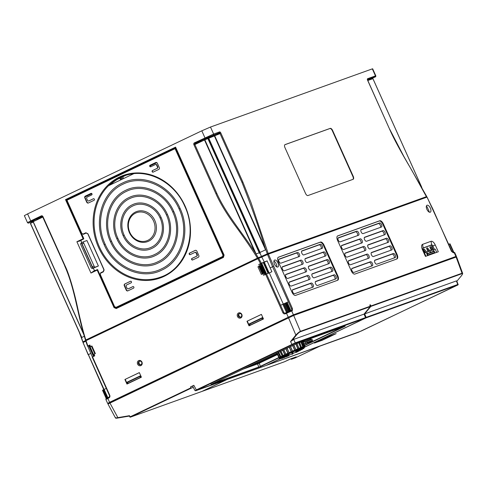 <?xml version="1.0" encoding="UTF-8"?>
<svg xmlns="http://www.w3.org/2000/svg" width="487" height="487" viewBox="0 0 487 487"><rect width="100%" height="100%" fill="white"/><g stroke="black" fill="none" stroke-linecap="round" stroke-linejoin="round"><path stroke-width="0.73" d="M93.34 268.13A1.4 1.23 70.2 0 0 93.547 268.063L98.386 265.993L86.942 240.523L83.807 241.655A1.4 0.664 64.5 0 0 83.776 241.668A1.4 0.664 64.5 0 0 83.752 243.153L94.052 266.072A1.4 0.664 64.5 0 0 95.251 267.12L98.386 265.993M302.208 348.753L301.155 349.331A0.615 0.615 0 0 0 302.232 348.942M302.847 348.394L302.847 348.4A0.627 0.627 0 0 0 303.931 347.779L302.847 348.394M298.47 350.853L299.328 350.415M302.433 348.211L301.398 348.759A0.627 0.627 0 0 0 302.494 348.15M300.936 349.124L299.937 349.636A0.615 0.615 0 0 0 300.996 349.063M299.414 350.013L298.464 350.482A0.597 0.597 0 0 0 299.475 349.958M284.329 357.099A0.597 0.597 0 0 0 285.272 356.721L286.179 356.356M284.615 356.965L283.556 357.355A0.615 0.615 0 0 0 284.658 357.214M282.417 357.756L282.089 357.872A128.793 128.793 0 0 1 281.663 358.024L281.809 357.969M285.272 356.721A0.597 0.597 0 0 0 285.279 356.581L284.213 356.983M282.338 357.653L282.338 357.653A0.615 0.615 0 0 0 283.471 357.251L283.142 357.342M281.644 357.896L280.463 358.298A0.627 0.627 0 0 0 281.644 357.896M285.266 356.326L286.332 355.918A0.597 0.597 0 0 1 285.266 356.326L285.37 356.314M283.641 356.843L284.767 356.429A0.615 0.615 0 0 1 283.641 356.843L283.744 356.831M282.01 357.33L283.19 356.91A0.627 0.627 0 0 1 282.01 357.33L282.113 357.324M288.876 354.664L288.341 354.779L288.876 354.664M287.957 354.853L287.385 354.962L287.957 354.853M287.032 355.023L286.143 355.297A0.627 0.627 0 0 0 287.306 354.834M292.924 352.491L292.924 352.485A0.615 0.615 0 0 1 291.829 352.984M292.34 352.57C292.973 352.198 292.961 352.144 292.303 352.399C291.634 352.752 291.646 352.813 292.34 352.57M295.962 351.486L296.461 351.139L295.962 351.486M297.435 350.463L296.802 350.896M297.338 350.348A0.627 0.627 0 0 0 298.452 349.782L297.63 350.269M283.818 349.709L286.015 354.384L285.796 354.938L284.749 354.682L282.667 350.256M280.938 351.084L283.209 355.735L282.326 356.174L279.995 351.535M278.643 352.18L280.987 356.861L280.36 357.196L277.961 352.503M287.08 348.156L289.223 352.886L288.036 353.434A14.275 0.597 -24.2 0 0 286.015 354.384L284.944 354.895A14.275 0.597 -24.2 0 0 283.209 355.735L282.326 356.174A14.275 0.597 -24.2 0 0 280.987 356.861L280.141 356.995A14.391 0.603 -24.2 0 0 279.313 357.464L277.079 352.923L279.514 357.677L278.966 357.689L276.713 353.099M279.459 357.604L278.966 357.689A14.391 0.603 -24.2 0 0 278.667 357.927L278.692 357.975M237.492 316.513A2.727 2.392 70.2 0 1 238.539 313.001A2.727 2.392 70.2 0 1 241.82 314.45A2.727 2.392 70.2 0 1 240.773 317.962A2.727 2.392 70.2 0 1 237.492 316.513M238.362 316.136A2.027 1.784 70.2 0 1 241.576 314.602A2.027 1.784 70.2 0 1 238.362 316.136M137.62 364.142A2.727 2.392 70.2 0 1 138.667 360.63A2.727 2.392 70.2 0 1 141.948 362.078A2.727 2.392 70.2 0 1 140.901 365.597A2.727 2.392 70.2 0 1 137.62 364.142M138.491 363.765A2.027 1.784 70.2 0 1 141.705 362.231A2.027 1.784 70.2 0 1 138.491 363.765M150.836 166.718A0.84 0.737 -109.8 0 1 149.959 165.97L156.875 162.67M114.798 306.773L116.058 307.327L222.596 256.521L222.997 255.17L175.064 148.663L66.975 200.218L81.859 233.486L83.119 234.046L85.791 232.774L87.891 233.705L104.023 269.603L103.354 271.856L100.687 273.128L100.285 274.479L114.634 306.859L116.509 307.553L223.064 256.734L223.606 254.932L177.828 152.681M83.587 239.032L81.116 240.194L83.587 239.032L83.752 238.49L68.728 204.71M88.494 202.951A1.4 1.23 -109.8 0 1 87.063 202.117L85.122 197.789A1.4 1.23 -109.8 0 1 84.994 196.955L91.897 193.662M108.449 185.766A53.795 47.282 70.2 0 1 123.923 175.959C145.99 167.37 174.157 181.334 184.762 206.226C197.972 233.717 185.754 269.019 160.32 277.206A53.795 47.282 70.2 0 1 99.403 246.958A53.795 47.282 70.2 0 1 108.449 185.766L133.688 173.731M152.443 170.596L156.991 168.423A1.12 0.98 -109.8 0 0 157.423 166.986L156.619 165.203A1.12 0.98 -109.8 0 0 155.274 164.606L150.726 166.773A0.84 0.737 70.2 0 1 150.039 165.245L155.7 162.548A1.4 1.23 70.2 0 1 157.38 163.291L159.322 167.619A1.4 1.23 70.2 0 1 158.786 169.421L153.131 172.124A0.84 0.737 70.2 0 1 152.443 170.596L157.307 168.313A1.12 0.98 -109.8 0 0 157.733 166.871L156.936 165.087A1.12 0.98 -109.8 0 0 155.59 164.49L155.438 164.545M152.754 170.48A0.84 0.737 -109.8 0 0 153.241 172.069M104.157 244.687C114.098 268.209 141.668 280.415 161.702 270.145C182.272 261.062 191.062 231.483 180.087 208.473C170.146 184.95 142.575 172.745 122.541 183.021C101.972 192.097 93.187 221.676 104.157 244.687L105.155 244.212C94.46 221.762 103.043 193.016 123.059 184.165C142.569 174.163 169.403 186.04 179.088 208.953C189.784 231.398 181.201 260.143 161.185 269.001C141.674 278.996 114.847 267.12 105.155 244.212M89.005 200.863A1.12 0.98 -109.8 0 0 89.17 200.808L93.607 198.69M267.631 254.464L267.667 253.721L425.997 196.809L426.259 197.387M140.956 377.206L140.341 375.836L127.247 382.082L127.862 383.452L140.956 377.206L127.862 383.452M124.909 379.483L126.967 384.066L141.394 377.188L139.337 372.604L124.909 379.483L139.349 372.634M125.22 379.373L127.271 383.926M127.247 382.082L127.722 382.252L139.927 376.433L140.341 375.836M263.023 318.991L262.408 317.621L249.314 323.867L249.928 325.237L263.023 318.991L249.928 325.237M246.976 321.268L249.034 325.852L263.461 318.973L261.397 314.389L246.976 321.268L261.416 314.419M247.286 321.158L249.332 325.712M249.314 323.867L249.782 324.038L261.988 318.218L262.408 317.621M286.49 312.514L285.406 313.025A0.7 0.335 64.5 0 0 285.394 313.031A0.7 0.335 64.5 0 0 285.382 313.78C284.317 314.145 283.477 313.774 282.856 312.66L283.726 312.283L280.579 305.282L287.135 302.336L290.861 310.615A0.7 0.615 70.2 0 1 291.701 310.986L292.328 310.761L292.407 308.508L268.392 254.135L257.842 258.719L86.004 340.669L87.879 345.965L89.876 345.009L90.594 346.604L91.97 346.074M290.958 310.578L291.488 310.389A0.7 0.615 70.2 0 1 291.536 310.365A1.4 0.664 64.5 0 0 291.543 308.886L272.598 266.742L270.163 267.905L271.898 271.716L269.323 272.939L283.276 303.998M287.135 302.336L288.395 301.885M282.801 304.223L286.52 312.496L290.855 310.615M283.726 312.283A1.4 1.23 -109.8 0 0 285.382 313.038M283.55 303.87L287.269 312.143M284.286 303.535L288.006 311.814M285.053 303.194L288.773 311.467M285.595 302.963L289.315 311.236M286.283 302.671L290.002 310.943M286.849 302.445L290.569 310.718M448.691 244.261L449.604 243.938L453.324 252.211A0.7 0.615 70.2 0 1 454.164 252.589L452.788 252.4L453.324 252.211M449.604 243.938L450.012 243.829L453.726 252.077M449.909 243.835L453.628 252.108M106.227 398.549L102.52 390.294L103.159 389.91L104.133 389.43L107.852 397.702A0.7 0.335 64.5 0 1 107.858 397.702L108.942 397.185M104.133 389.43L106.282 388.407M102.593 390.227L106.306 398.494L107.828 397.715M102.763 390.124L106.483 398.396M103.159 389.91L106.878 398.183M103.707 389.637L107.426 397.909M425.918 256.229L424.457 252.972L435.226 249.107L436.687 252.357M434.258 251.14L433.655 251.633L433.065 250.921L433.296 251.426L431.086 252.217M433.065 250.921L433.947 250.604L434.745 252.424L427.397 255.158L434.794 252.497M426.545 253.264L427.385 253.885L428.012 253.66L427.422 252.948L426.545 253.264L427.397 255.158M430.003 252.607L429.771 252.102L430.362 252.814L427.793 253.398M429.771 252.102L430.715 251.767L431.305 252.479L428.012 253.66M433.357 249.807L430.764 246.659L429.82 246.994L431.293 250.275L429.899 250.775M432.407 250.117L429.82 246.994M425.729 252.516L423.233 249.362L424.177 249.027L426.758 252.15M423.233 249.362L424.804 252.85M428.262 251.609L426.606 251.962M428 251.456L426.527 248.181L429.114 251.304M426.527 248.181L427.47 247.84L430.051 250.963M431.305 252.479L433.655 251.633L433.296 251.426M282.856 312.66L265.628 274.333L269.323 272.939M104.066 389.46L88.39 354.591L90.832 353.428L92.396 356.953M433.43 249.752L431.908 246.373A1.4 0.664 64.5 0 0 430.709 245.326L422.99 248.102M424.688 252.893L423.13 249.417A1.4 0.664 -115.5 0 1 423.154 247.932A1.4 0.664 -115.5 0 1 423.185 247.92L431.652 244.876A1.4 0.664 -115.5 0 1 432.852 245.923L434.416 249.399M456.027 257.197L455.741 256.558L455.327 256.667L292.857 315.071L293.125 315.661M455.777 256.649L293.418 314.803L108.278 403.12M108.65 402.919L109.855 402.165L110.129 402.773M292.857 315.071L109.855 402.165M426.028 196.803L426.289 197.381M83.77 342.148L83.478 341.557L86.339 340.194M86.485 340.443L86.26 339.81L257.647 258.073L261.896 256.466L262.164 257.069M267.363 253.855L261.896 256.466M88.153 354.743L83.076 342.513L85.791 341.186M273.469 266.365L272.598 266.742L267.521 254.512M452.794 252.406A0.7 0.615 70.2 0 1 453.537 252.814L451.492 251.389L432.876 209.069L426.996 197.125L268.392 254.135M396.662 259.054A4.194 1.991 64.5 0 0 396.528 254.731L382.794 224.172A4.194 1.991 64.5 0 0 379.196 221.025L337.43 236.043M337.722 235.872A4.194 1.991 -115.5 0 0 337.637 235.909A4.194 1.991 -115.5 0 0 337.558 240.365L351.291 270.924A4.194 1.991 -115.5 0 0 354.889 274.071L396.917 258.962A4.194 1.991 -115.5 0 0 397.008 258.926A4.194 1.991 -115.5 0 0 397.082 254.47L383.348 223.904A4.194 1.991 -115.5 0 0 379.75 220.763L337.552 235.952M387.311 242.666A2.179 1.035 64.5 0 0 387.031 240.225A2.179 1.035 64.5 0 0 385.29 238.855L367.782 245.15M386.489 238.228L368.111 244.833A2.234 1.065 64.5 0 0 368.044 244.864A2.234 1.065 64.5 0 0 368.05 247.299A2.234 1.065 64.5 0 0 369.937 248.906L388.322 242.301A2.234 1.065 64.5 0 0 388.346 242.289A2.234 1.065 64.5 0 0 388.395 239.872A2.234 1.065 64.5 0 0 386.489 238.228L385.29 238.855M364.678 237.193A2.234 1.065 64.5 0 0 364.611 237.218A2.234 1.065 64.5 0 0 364.617 239.659A2.234 1.065 64.5 0 0 366.504 241.266L384.888 234.661A2.234 1.065 64.5 0 0 384.913 234.649A2.234 1.065 64.5 0 0 384.961 232.232A2.234 1.065 64.5 0 0 383.056 230.588L364.55 237.26M383.878 235.026A2.179 1.035 64.5 0 0 383.598 232.585A2.179 1.035 64.5 0 0 381.857 231.215L364.349 237.51M352.083 268.343A2.234 1.065 64.5 0 0 352.016 268.374A2.234 1.065 64.5 0 0 352.022 270.809A2.234 1.065 64.5 0 0 353.909 272.416L372.293 265.811A2.234 1.065 64.5 0 0 372.318 265.799A2.234 1.065 64.5 0 0 372.366 263.382A2.234 1.065 64.5 0 0 370.461 261.738L351.955 268.41M371.283 266.176A2.179 1.035 64.5 0 0 371.003 263.735A2.179 1.035 64.5 0 0 369.262 262.365L351.754 268.66M343.609 249.496L361.987 242.891A2.234 1.065 64.5 0 0 362.018 242.879A2.234 1.065 64.5 0 0 362.066 240.462A2.234 1.065 64.5 0 0 360.161 238.813L341.783 245.424A2.234 1.065 64.5 0 0 341.716 245.448A2.234 1.065 64.5 0 0 341.722 247.889A2.234 1.065 64.5 0 0 343.609 249.496M360.983 243.257A2.179 1.035 64.5 0 0 360.703 240.815A2.179 1.035 64.5 0 0 358.962 239.446L341.454 245.74M340.176 241.856L358.554 235.251A2.234 1.065 64.5 0 0 358.584 235.239A2.234 1.065 64.5 0 0 358.633 232.823A2.234 1.065 64.5 0 0 356.728 231.173L338.343 237.784A2.234 1.065 64.5 0 0 338.282 237.808A2.234 1.065 64.5 0 0 338.288 240.249A2.234 1.065 64.5 0 0 340.176 241.856M357.543 235.611A2.179 1.035 64.5 0 0 357.269 233.176A2.179 1.035 64.5 0 0 355.528 231.806L338.021 238.1M361.244 229.554A2.234 1.065 64.5 0 0 361.177 229.578A2.234 1.065 64.5 0 0 361.184 232.019A2.234 1.065 64.5 0 0 363.071 233.626L381.449 227.021A2.234 1.065 64.5 0 0 381.479 227.009A2.234 1.065 64.5 0 0 381.528 224.592A2.234 1.065 64.5 0 0 379.623 222.943L361.117 229.62M380.438 227.386A2.179 1.035 64.5 0 0 380.164 224.945A2.179 1.035 64.5 0 0 378.423 223.576L360.916 229.87M368.86 258.171A2.234 1.065 64.5 0 0 368.884 258.159A2.234 1.065 64.5 0 0 368.933 255.742A2.234 1.065 64.5 0 0 367.028 254.098L348.649 260.703A2.234 1.065 64.5 0 0 348.582 260.734A2.234 1.065 64.5 0 0 348.589 263.169A2.234 1.065 64.5 0 0 350.476 264.776L368.86 258.171M367.849 258.536A2.179 1.035 64.5 0 0 367.569 256.095A2.179 1.035 64.5 0 0 365.828 254.725L348.321 261.02M345.216 253.063A2.234 1.065 64.5 0 0 345.149 253.088A2.234 1.065 64.5 0 0 345.155 255.529A2.234 1.065 64.5 0 0 347.042 257.136L365.427 250.531A2.234 1.065 64.5 0 0 365.451 250.519A2.234 1.065 64.5 0 0 365.5 248.102A2.234 1.065 64.5 0 0 363.594 246.459L345.088 253.13M364.416 250.896A2.179 1.035 64.5 0 0 364.136 248.455A2.179 1.035 64.5 0 0 362.395 247.086L344.887 253.38M373.371 256.546L391.755 249.941A2.234 1.065 64.5 0 0 391.779 249.928A2.234 1.065 64.5 0 0 391.828 247.512A2.234 1.065 64.5 0 0 389.923 245.868L371.544 252.473A2.234 1.065 64.5 0 0 371.478 252.503A2.234 1.065 64.5 0 0 371.484 254.938A2.234 1.065 64.5 0 0 373.371 256.546M390.744 250.306A2.179 1.035 64.5 0 0 390.464 247.865A2.179 1.035 64.5 0 0 388.723 246.495L371.216 252.79M374.978 260.113A2.234 1.065 64.5 0 0 374.911 260.143A2.234 1.065 64.5 0 0 374.917 262.578A2.234 1.065 64.5 0 0 376.81 264.185L395.188 257.58A2.234 1.065 64.5 0 0 395.213 257.568A2.234 1.065 64.5 0 0 395.261 255.151A2.234 1.065 64.5 0 0 393.356 253.508L374.85 260.18M394.178 257.946A2.179 1.035 64.5 0 0 393.898 255.505A2.179 1.035 64.5 0 0 392.157 254.135L374.649 260.429M337.381 280.366A4.194 1.991 64.5 0 0 337.254 276.038L323.52 245.478A4.194 1.991 64.5 0 0 319.916 242.337L278.15 257.349M278.448 257.179A4.194 1.991 -115.5 0 0 278.357 257.215A4.194 1.991 -115.5 0 0 278.284 261.671L292.017 292.237A4.194 1.991 -115.5 0 0 295.615 295.378L337.643 280.269A4.194 1.991 -115.5 0 0 337.728 280.232A4.194 1.991 -115.5 0 0 337.808 275.776L324.074 245.217A4.194 1.991 -115.5 0 0 320.476 242.069L278.278 257.258M292.803 289.649A2.234 1.065 64.5 0 0 292.742 289.68A2.234 1.065 64.5 0 0 292.748 292.115A2.234 1.065 64.5 0 0 294.635 293.722L313.013 287.117A2.234 1.065 64.5 0 0 313.044 287.105A2.234 1.065 64.5 0 0 313.086 284.688A2.234 1.065 64.5 0 0 311.181 283.044L292.681 289.716M312.003 287.482A2.179 1.035 64.5 0 0 311.729 285.041A2.179 1.035 64.5 0 0 309.982 283.678L292.48 289.966M280.902 263.163L299.28 256.558A2.234 1.065 64.5 0 0 299.31 256.546A2.234 1.065 64.5 0 0 299.353 254.129A2.234 1.065 64.5 0 0 297.447 252.485L279.069 259.09A2.234 1.065 64.5 0 0 279.002 259.121A2.234 1.065 64.5 0 0 279.014 261.556A2.234 1.065 64.5 0 0 280.902 263.163M298.269 256.923A2.179 1.035 64.5 0 0 297.989 254.482A2.179 1.035 64.5 0 0 296.248 253.112L278.741 259.407M301.964 250.86A2.234 1.065 64.5 0 0 301.897 250.89A2.234 1.065 64.5 0 0 301.91 253.325A2.234 1.065 64.5 0 0 303.797 254.932L322.175 248.327A2.234 1.065 64.5 0 0 322.205 248.315A2.234 1.065 64.5 0 0 322.248 245.898A2.234 1.065 64.5 0 0 320.343 244.255L301.843 250.927M321.164 248.693A2.179 1.035 64.5 0 0 320.884 246.252A2.179 1.035 64.5 0 0 319.143 244.882L301.636 251.176M284.335 270.802L302.713 264.197A2.234 1.065 64.5 0 0 302.744 264.185A2.234 1.065 64.5 0 0 302.786 261.769A2.234 1.065 64.5 0 0 300.881 260.125L282.503 266.73A2.234 1.065 64.5 0 0 282.436 266.76A2.234 1.065 64.5 0 0 282.448 269.195A2.234 1.065 64.5 0 0 284.335 270.802M301.703 264.563A2.179 1.035 64.5 0 0 301.423 262.122A2.179 1.035 64.5 0 0 299.682 260.752L282.174 267.046M305.398 258.5A2.234 1.065 64.5 0 0 305.331 258.53A2.234 1.065 64.5 0 0 305.343 260.965A2.234 1.065 64.5 0 0 307.23 262.572L325.608 255.967A2.234 1.065 64.5 0 0 325.639 255.955A2.234 1.065 64.5 0 0 325.681 253.538A2.234 1.065 64.5 0 0 323.776 251.895L305.276 258.567M324.598 256.332A2.179 1.035 64.5 0 0 324.318 253.891A2.179 1.035 64.5 0 0 322.577 252.522L305.069 258.816M328.031 263.972A2.179 1.035 64.5 0 0 327.751 261.531A2.179 1.035 64.5 0 0 326.01 260.161L308.508 266.456M327.209 259.534L308.831 266.139A2.234 1.065 64.5 0 0 308.77 266.17A2.234 1.065 64.5 0 0 308.776 268.605A2.234 1.065 64.5 0 0 310.663 270.212L329.042 263.607A2.234 1.065 64.5 0 0 329.072 263.595A2.234 1.065 64.5 0 0 329.115 261.178A2.234 1.065 64.5 0 0 327.209 259.534L326.01 260.161M309.58 279.477A2.234 1.065 64.5 0 0 309.61 279.465A2.234 1.065 64.5 0 0 309.653 277.048A2.234 1.065 64.5 0 0 307.747 275.405L289.369 282.01A2.234 1.065 64.5 0 0 289.308 282.04A2.234 1.065 64.5 0 0 289.315 284.475A2.234 1.065 64.5 0 0 291.202 286.082L309.58 279.477M308.569 279.842A2.179 1.035 64.5 0 0 308.289 277.401A2.179 1.035 64.5 0 0 306.548 276.032L289.047 282.326M285.936 274.37A2.234 1.065 64.5 0 0 285.875 274.4A2.234 1.065 64.5 0 0 285.881 276.835A2.234 1.065 64.5 0 0 287.768 278.442L306.146 271.837A2.234 1.065 64.5 0 0 306.177 271.825A2.234 1.065 64.5 0 0 306.22 269.408A2.234 1.065 64.5 0 0 304.314 267.765L285.814 274.437M305.136 272.203A2.179 1.035 64.5 0 0 304.856 269.761A2.179 1.035 64.5 0 0 303.115 268.392L285.607 274.686M317.53 285.498L335.908 278.887A2.234 1.065 64.5 0 0 335.939 278.874A2.234 1.065 64.5 0 0 335.981 276.464A2.234 1.065 64.5 0 0 334.076 274.814L315.698 281.419A2.234 1.065 64.5 0 0 315.637 281.449A2.234 1.065 64.5 0 0 315.643 283.884A2.234 1.065 64.5 0 0 317.53 285.498M334.898 279.252A2.179 1.035 64.5 0 0 334.624 276.811A2.179 1.035 64.5 0 0 332.877 275.447L315.375 281.736M312.264 273.779A2.234 1.065 64.5 0 0 312.204 273.81A2.234 1.065 64.5 0 0 312.21 276.245A2.234 1.065 64.5 0 0 314.097 277.852L332.475 271.247A2.234 1.065 64.5 0 0 332.505 271.235A2.234 1.065 64.5 0 0 332.548 268.818A2.234 1.065 64.5 0 0 330.643 267.174L312.143 273.846M331.464 271.612A2.179 1.035 64.5 0 0 331.19 269.171A2.179 1.035 64.5 0 0 329.443 267.807L311.942 274.096M422.588 244.34L431.056 241.296A4.888 2.325 -115.5 0 1 435.25 244.961L438.312 251.773L425.455 256.399L422.393 249.581A4.888 2.325 -115.5 0 1 422.588 244.34L423.13 247.944M257.842 258.719L260.545 263.619L261.416 263.236L258.713 258.341M261.416 263.236L267.107 260.868L270.163 267.905M261.896 257.197L264.362 262.176M90.832 353.428L87.837 346.367L90.016 345.326M89.992 345.271L87.636 346.117M90.594 346.604L91.921 345.965L95.355 353.605L94.028 354.244L94.74 355.833L92.28 357.044M87.837 346.367L90.058 345.411M93.48 356.435L88.835 346.007M265.628 274.333L263.613 275.295L262.907 273.7L264.173 273.244L264.825 274.717M259.504 266.042L260.788 265.585L260.082 263.984L258.798 264.447L259.504 266.042L257.933 266.797L258.932 266.432L262.323 273.98M260.788 265.585L258.932 266.432M257.933 266.797L261.367 274.437L262.907 273.7M260.082 263.984L267.144 260.959M260.545 263.619L258.798 264.447M426.904 209.361A3.841 1.826 64.5 0 0 430.283 212.21A3.841 1.826 64.5 0 0 430.356 208.119A3.841 1.826 64.5 0 0 426.971 205.27A3.841 1.826 64.5 0 0 426.904 209.361M429.132 212.088A3.841 1.826 64.5 0 0 429.187 211.541L427.026 206.732A3.841 1.826 64.5 0 0 426.344 206.238M277.925 262.913A3.841 1.826 -115.5 0 1 277.858 266.998A3.841 1.826 -115.5 0 1 274.479 264.149A3.841 1.826 -115.5 0 1 274.546 260.064A3.841 1.826 -115.5 0 1 277.925 262.913M276.707 266.876A3.841 1.826 64.5 0 0 276.153 263.759A3.841 1.826 64.5 0 0 273.919 261.032M139.775 361.007A2.027 1.784 -109.8 0 0 141.114 364.739M239.647 313.378A2.027 1.784 -109.8 0 0 240.986 317.11M264.849 274.705L260.758 265.598M263.607 273.45L260.192 265.847M265.324 274.479L260.521 263.796M265.756 274.272L260.965 263.613M266.146 274.102L261.355 263.449M266.523 273.95L261.744 263.303M268.094 273.384L263.309 262.737M268.209 273.341L263.424 262.694M268.349 273.292L263.558 262.639M268.562 273.213L263.771 262.548M268.848 273.11L264.051 262.426M269.165 273L264.35 262.286M267.387 261.549L267.126 260.965M262.548 273.871L259.157 266.328M262.943 273.688L259.553 266.139M94.855 353.848L91.459 346.287M94.965 353.793L91.574 346.251M95.257 353.653L91.873 346.123M93.839 356.265L89.151 345.843M94.259 356.064L89.578 345.636M302.664 341.393L304.631 346.482L304.326 346.561L302.348 341.509M302.579 341.424L304.539 346.22L304.296 346.476M302.859 346.762L300.905 342.026L302.865 346.762A14.391 0.603 -24.2 0 0 301.587 347.249L300.759 347.779L298.695 342.818M299.596 342.495L301.471 347.493M301.55 341.795L303.511 346.531L303.091 347.426L302.902 347.042A14.275 0.597 -24.2 0 0 301.593 347.541L300.735 347.882L298.659 342.836M296.942 343.487L299.018 348.589L297.959 349.033L295.816 343.992M293.868 344.918L295.956 349.885L294.769 350.403L292.614 345.514M290.508 346.519L292.614 351.352L291.384 351.906L289.205 347.146M300.771 347.815L300.735 347.882A14.275 0.597 -24.2 0 0 299.018 348.589L297.959 349.033A14.275 0.597 -24.2 0 0 295.956 349.885L294.769 350.403A14.275 0.597 -24.2 0 0 292.614 351.352L291.384 351.906A14.275 0.597 -24.2 0 0 289.223 352.886L287.854 353.215L285.808 348.759M304.886 346.178L302.902 341.308L304.886 346.178A14.391 0.603 -24.2 0 0 304.631 346.19L304.539 346.22M304.886 346.513L304.899 346.476A14.275 0.597 -24.2 0 0 304.631 346.482L304.552 346.415M301.441 341.831L303.395 346.574L303.084 347.328L302.908 346.945L303.091 347.426M304.296 346.902L304.326 346.561A14.275 0.597 -24.2 0 0 303.511 346.823L303.407 346.768M279.282 358.31L278.868 358.128A14.275 0.597 -24.2 0 1 279.185 357.884L279.191 357.775M280.39 357.074L280.36 357.196A14.275 0.597 -24.2 0 0 279.514 357.677L279.465 357.647M285.005 354.761L284.749 354.682A14.391 0.603 -24.2 0 0 283.057 355.504L280.896 351.103L283.117 355.711M282.375 356.052L280.116 351.474M283.744 349.745L285.893 354.341M288.103 353.3L285.936 348.704M286.983 348.199L289.089 352.85M291.451 351.772L289.315 347.091M290.392 346.574L292.474 351.316M294.83 350.275L292.705 345.472M293.74 344.979L295.81 349.849M298.001 348.911L295.883 343.956M296.808 343.542L298.884 348.546M298.866 348.351L299 348.296A14.391 0.603 -24.2 0 1 300.662 347.615L300.759 347.779M292.364 352.661C291.707 353.002 291.713 353.051 292.395 352.807M300.455 349.703L299.45 350.238A0.597 0.597 0 0 0 300.467 349.843M285.254 356.801A0.597 0.597 0 0 0 286.259 356.332A128.793 128.793 0 0 0 298.397 350.896A0.597 0.597 0 0 0 299.408 350.372L299.402 350.372A128.793 128.793 0 0 0 299.535 350.305M309.848 341.99L312.197 340.821L305.532 343.079L304.899 341.929L311.972 339.518L310.475 339.482L310.889 339.719L310.475 339.482L304.107 341.886L303.456 341.107M304.899 341.929L303.87 341.856M307.145 342.635L303.876 344.139L311.826 341.058L312.301 340.462L311.972 339.518L311.418 339.585M249.32 366.163L258.341 362.821L276.719 354.061M249.167 366.236L259.102 362.541L276.75 354.122M277.06 354.749L257.745 363.892L242.873 369.237M278.631 357.951L260.575 366.559L258.658 367.082L257.453 363.259M312.417 337.887L310.341 338.879M260.575 366.559L211.498 384.2L297.734 343.165A0.42 0.371 70.2 0 1 297.673 343.183M336.152 333.638L328.311 336.456L314.438 343.073L322.278 340.255L336.152 333.638M266.529 365.256A0.42 0.371 -109.8 0 0 266.736 365.232L280.707 358.572M304.692 347.134L365.974 317.908A0.42 0.371 -109.8 0 0 366.139 317.378L364.69 313.878L370.826 306.426A0.42 0.371 -109.8 0 0 370.887 305.994L370.412 304.801L369.925 305.386M297.734 343.165L344.486 326.363M304.722 347.042L365.347 318.133L295.079 343.39L196.663 390.203L266.109 365.457L280.646 358.529M322.278 340.255L333.522 334.587M316.958 341.868L322.169 339.999M365.347 318.133A0.42 0.371 70.2 0 0 365.512 317.603L364.063 314.103L370.199 306.652A0.42 0.371 70.2 0 0 370.254 306.22L369.785 305.026L370.412 304.801M370.887 305.994L462.047 273.225L456.124 257.063L293.685 315.448L108.431 403.802M370.199 306.652L300.363 331.75C299.298 332.207 297.947 333.376 296.309 335.263L291.792 340.815L293.71 339.39L364.063 314.103M266.736 365.232L358.335 332.311L456.745 285.498C457.987 285.017 458.425 284.645 458.066 284.378L456.757 280.969L456.374 280.92L364.69 313.878M291.792 340.815L290.538 341.576L295.846 335.062L288.487 317.713M115.912 417.718C114.975 418.096 115.608 418.071 117.811 417.651L129.463 415.685L129.871 416.957L190.953 387.81L190.52 386.909L193.844 385.32L196.31 389.904L195.348 390.513M202.263 391.268A0.42 0.371 -109.8 0 0 202.47 391.244L227.228 379.434M201.782 391.487A0.42 0.371 70.2 0 0 201.843 391.469L226.601 379.659M193.29 387.39L191.306 388.102L190.953 387.81M295.171 357.921A0.42 0.371 -109.8 0 0 295.232 357.902L291.543 359.223L290.94 358.706M202.47 391.244L284.676 361.689M192.882 385.929L193.844 385.32M192.627 386.148L190.52 386.909M458.066 284.378L366.139 317.378M370.826 306.426L461.993 273.657A0.42 0.371 70.2 0 0 462.047 273.225L462.613 273.286L456.617 256.929L456.124 257.063M107.937 403.936L115.474 417.956C115.602 418.278 116.466 418.284 118.061 417.98L129.408 416.062L118.061 417.98L109.873 402.895M370.254 306.22L300.424 331.324C299.237 331.836 297.715 333.078 295.846 335.062L296.309 335.263M365.512 317.603L295.244 342.86L196.31 389.904L196.663 390.203M258.116 362.925L258.798 362.681M258.457 367.478A0.42 0.371 -109.8 0 0 258.658 367.082L212.947 383.512M211.498 384.2L297.703 343.177L345.246 326.089A0.42 0.371 70.2 0 1 345.216 326.095M259.729 362.158L260.082 362.072M352.965 179.362A2.794 1.327 64.5 0 0 352.886 176.477L332.28 130.632A2.794 1.327 64.5 0 0 329.882 128.538L284.865 144.718M73.421 196.772L72.094 197.405M169.634 150.891L168.301 151.524M70.122 198.343L66.195 199.773L65.508 199.615L175.576 147.123L224.099 255.091L223.399 257.434L223.411 256.984L116.229 308.101L114.548 307.358L97.692 269.865L114.676 307.303L116.356 308.052M175.6 147.598L223.941 255.17M42.716 216.776L42.959 216.624A1.4 1.23 -109.8 0 0 41.273 215.881A0.7 0.335 64.5 0 0 41.876 216.405L31.332 221.433A0.7 0.335 -115.5 0 1 30.736 220.909L27.497 222.644L24.35 215.644L27.589 213.903L201.807 130.814L210.487 127.046L372.324 68.868L372.652 68.783L375.8 75.789L367.63 78.693A1.4 0.664 64.5 0 0 367.575 80.191L374.479 77.232A0.7 0.335 64.5 0 0 374.497 77.226A0.7 0.335 64.5 0 0 374.509 77.214C375.568 76.97 376.007 76.489 375.8 75.789M374.497 77.226L370.333 79.211A0.7 0.335 -115.5 0 1 370.333 79.211A0.7 0.335 -115.5 0 1 370.321 79.217M332.615 130.473A2.794 1.327 -115.5 0 0 330.216 128.379L285.053 144.615A2.794 1.327 -115.5 0 0 284.992 144.639A2.794 1.327 -115.5 0 0 284.944 147.61L305.544 193.449A2.794 1.327 -115.5 0 0 307.942 195.549L353.105 179.313A2.794 1.327 -115.5 0 0 353.166 179.289A2.794 1.327 -115.5 0 0 353.215 176.312L332.615 130.473L332.28 130.632M203.791 140.213L219.327 132.805A0.7 0.335 -115.5 0 1 219.929 133.328L220.794 132.951A1.4 0.664 64.5 0 0 219.594 131.904A0.7 0.615 70.2 0 1 219.327 132.805L205.551 138.345L195.013 143.373L203.718 140.329M83.752 238.49L83.1 238.764L83.46 239.08A0.42 0.365 -109.9 0 0 83.618 238.539L66.195 199.773L175.557 147.616M97.351 269.579L97.223 269.628A0.42 0.42 0 0 0 97.187 269.646A0.42 0.365 70.1 0 1 97.692 269.865L97.175 270.09L97.193 269.64L94.539 270.906L94.849 270.76L94.448 270.583L95.854 270.297M74.341 196.334L73.367 196.645M170.547 150.453L169.573 150.763M223.399 257.434L116.216 308.551L114.025 307.583L114.676 307.303M82.114 239.738A13.551 0.566 -24.2 0 1 81.116 240.194L76.885 241.729L81.006 240.718L81.859 242.605M94.448 270.583L90.966 273.055L94.539 270.906M83.496 341.624L86.327 340.163M42.959 216.624L64.99 265.646C69.197 274.242 74.091 291.208 77.792 308.508C81.037 323.198 83.721 333.68 85.852 339.969L257.422 258.147C252.388 249.776 244.547 238.338 233.894 223.837C225.505 211.997 219.509 201.941 215.905 193.674L193.875 144.651A1.4 1.23 -109.8 0 1 194.41 142.849A0.7 0.335 -115.5 0 0 195.013 143.373A0.7 0.615 70.2 0 0 194.745 144.274L197.625 143.239M220.794 132.951L242.83 181.974L251.012 202.604L268.179 253.471L257.422 258.147M426.046 196.833L268.179 253.471M426.399 196.663L411.655 170.018C402.993 155.438 394.099 139.617 389.612 129.213L367.575 80.191M86.211 339.908L85.609 340.127M80.97 335.927L82.863 341.85M215.905 193.674L216.776 193.296L194.867 144.554L204.686 139.872L220.051 133.608L241.96 182.351C250.622 204.114 258.36 226.023 265.172 248.066L267.308 253.849M258.293 257.769L255.048 252.461L256.119 253.922L259.212 252.796L260.155 253.885L260.076 252.418L265.549 249.825L265.172 248.066L214.615 135.563M208.314 138.539L261.556 256.594M216.776 193.296C226.333 214.657 242.623 232.859 255.048 252.461L204.491 139.964M84.318 336.267L81.786 337.467L81.299 336.736L30.377 223.423L33.244 222.048M97.826 269.816L97.321 269.591L97.826 269.816M94.405 270.529L93.334 268.142M81.226 240.292L81.006 240.718M152.121 164.941A55.189 48.505 -109.8 0 0 150.477 165.276M132.866 173.822A55.189 48.505 -109.8 0 0 132.026 174.523M209.739 136.938L203.182 139.97L209.739 136.938M42.643 216.825L36.732 219.351L42.521 216.618M367.807 80.495L372.902 78.669L421.645 187.124M372.902 78.669L421.833 187.458M372.926 78.657L421.791 187.392M86.339 232.95L87.77 233.778L103.901 269.664L103.36 271.484L100.693 272.757L100.158 274.558L114.664 306.84L116.35 307.595L222.888 256.783L223.43 254.981L175.582 148.517L175.07 148.292L66.981 199.84L66.822 200.382L81.731 233.553M83.307 234.35L86.254 232.987M83.801 334.514L33.098 221.707L42.765 217.092M33.219 221.646L83.539 333.607M33.165 221.67L83.648 334.003M33.122 221.688L83.74 334.319M33.092 221.713L83.819 334.593M30.504 223.356L81.786 337.467M30.45 223.381L81.706 337.436M30.407 223.399L81.591 337.29M30.383 223.417L81.451 337.041M214.572 135.581L265.318 248.492M214.523 135.599L265.439 248.894M214.463 135.63L265.525 249.253M214.396 135.654L265.579 249.539M214.329 135.684L265.585 249.734M214.268 135.715L265.549 249.825M208.801 138.32L260.076 252.418M208.643 138.393L259.985 252.643M208.479 138.466L260.009 253.13M208.162 138.606L259.693 253.264M208.034 138.661L259.376 252.905M207.931 138.698L259.212 252.796M204.838 139.812L256.119 253.922M204.796 139.83L256.052 253.879M204.747 139.848L255.931 253.739M204.686 139.872L255.748 253.502M204.619 139.903L255.535 253.197M204.552 139.933L255.298 252.85M175.15 148.705L175.582 148.517L175.077 148.292L66.981 199.84L66.822 200.382M175.898 148.377L175.07 148.292L175.064 148.663M81.859 233.486L83.417 234.308L86.083 233.036L87.77 233.778M66.95 200.303L81.7 233.571L83.119 234.046M194.763 252.467L190.21 254.634A0.84 0.737 70.2 0 1 189.522 253.106L195.184 250.409A1.4 1.23 70.2 0 1 196.864 251.152L198.812 255.48A1.4 1.23 70.2 0 1 198.276 257.288L192.615 259.985A0.84 0.737 70.2 0 1 191.927 258.457L196.48 256.284A1.12 0.98 -109.8 0 0 196.906 254.847L196.109 253.063A1.12 0.98 -109.8 0 0 194.763 252.467M192.73 259.93A0.84 0.737 -109.8 0 1 192.243 258.341L196.791 256.174A1.12 0.98 -109.8 0 0 197.223 254.731L196.419 252.948A1.12 0.98 -109.8 0 0 195.074 252.351L194.922 252.406M195.439 250.324L189.839 252.997A0.84 0.737 -109.8 0 0 190.326 254.579M128.495 288.724A1.12 0.98 -109.8 0 0 128.659 288.669L133.091 286.551M128.343 288.779L132.89 286.612A0.84 0.737 70.2 0 1 133.578 288.14L127.923 290.836A1.4 1.23 70.2 0 1 126.236 290.094L124.295 285.766A1.4 1.23 70.2 0 1 124.83 283.964L130.492 281.261A0.84 0.737 70.2 0 1 131.173 282.789L126.626 284.962A1.12 0.98 -109.8 0 0 126.194 286.405L126.997 288.188A1.12 0.98 -109.8 0 0 128.343 288.779L128.659 288.669M130.686 281.206L125.141 283.848A1.4 1.23 -109.8 0 0 124.605 285.65L126.553 289.984A1.4 1.23 -109.8 0 0 127.978 290.812M86.71 198.544L87.514 200.321A1.12 0.98 -109.8 0 0 88.859 200.918L93.407 198.751A0.84 0.737 70.2 0 1 94.094 200.279L88.433 202.976A1.4 1.23 70.2 0 1 86.753 202.233L84.805 197.905A1.4 1.23 70.2 0 1 85.341 196.103L91.002 193.4A0.84 0.737 70.2 0 1 91.69 194.928L87.143 197.101A1.12 0.98 -109.8 0 0 86.71 198.544M156.29 162.451L150.507 165.209M91.471 193.363L86.911 195.537A1.4 1.23 -109.8 0 0 86.278 196.34M116.162 307.662L116.058 307.327M124.715 175.685A53.795 47.282 -109.8 0 0 122.663 176.531L123.57 178.552M119.765 177.956A53.795 47.282 -109.8 0 0 110.385 184.841M121.762 179.417L120.788 177.262A53.795 47.282 -109.8 0 0 120.021 177.627L120.989 179.788M122.663 176.531L120.788 177.262M150.039 165.245L150.702 165.008L150.453 165.793M173.762 211.492C165.477 191.884 142.484 181.712 125.804 190.277C108.674 197.838 101.333 222.48 110.482 241.668C118.767 261.282 141.76 271.448 158.439 262.883C175.57 255.322 182.911 230.68 173.762 211.492L172.763 211.967C181.627 230.558 174.51 254.421 157.922 261.738C141.766 270.035 119.498 260.174 111.48 241.193C102.617 222.602 109.733 198.745 126.322 191.421C142.478 183.124 164.746 192.986 172.763 211.967M94.052 266.072L92.39 266.864A1.4 0.664 -115.5 0 0 93.2 267.856L92.792 268.331L81.347 242.861L81.907 242.733A1.4 0.664 -115.5 0 0 82.09 243.944L83.752 243.153M93.443 268.1L92.694 268.374A1.4 1.23 -109.8 0 1 91.112 267.588L80.812 244.669A1.4 1.23 -109.8 0 1 81.347 242.861M92.694 268.374A1.4 1.23 -109.8 0 0 92.792 268.331L93.547 268.063M92.39 266.864L82.09 243.944M93.2 267.856L95.251 267.12M116.807 238.654C123.436 254.342 141.827 262.481 155.176 255.626C168.879 249.575 174.76 229.864 167.437 214.505C160.807 198.824 142.417 190.685 129.067 197.533C115.364 203.584 109.484 223.296 116.807 238.654L117.805 238.173C110.774 223.43 116.417 204.497 129.585 198.678C142.411 192.097 160.071 199.92 166.438 214.986C173.469 229.73 167.826 248.668 154.665 254.482C141.839 261.062 124.173 253.246 117.805 238.173M123.132 235.635C128.105 247.414 141.9 253.514 151.92 248.376C162.195 243.835 166.609 229.048 161.112 217.525C156.138 205.751 142.344 199.646 132.33 204.79C122.048 209.325 117.635 224.111 123.132 235.635L124.148 235.154C118.944 224.245 123.12 210.25 132.854 205.952C142.326 201.088 155.39 206.859 160.101 218.006C165.3 228.914 161.124 242.91 151.396 247.207C141.918 252.071 128.854 246.3 124.148 235.154M129.414 232.64A15.998 14.062 -109.8 0 0 138.491 241.473A15.998 14.062 -109.8 0 0 153.277 237.437A15.998 14.062 -109.8 0 0 154.829 220.52A15.998 14.062 -109.8 0 0 142.563 210.889A15.998 14.062 -109.8 0 0 129.84 217.409A15.998 14.062 -109.8 0 0 129.408 232.622M153.575 221.068A14.951 13.137 70.2 0 1 147.823 240.359A14.951 13.137 70.2 0 1 129.828 232.396A14.951 13.137 70.2 0 1 135.581 213.105A14.951 13.137 70.2 0 1 153.575 221.068M304.886 346.537L304.649 347.249A13.739 0.578 155.8 0 0 303.03 347.657A13.739 0.578 155.8 0 0 285.948 355.078A13.739 0.578 155.8 0 0 279.605 358.511L278.881 358.207A14.275 0.597 -24.2 0 0 278.899 358.213M267.978 254.305L267.71 253.709M139.927 376.433L140.384 377.449M128.178 383.275L127.722 382.252M261.988 318.218L262.45 319.235M250.245 325.06L249.782 324.038M427.842 254.908L427.385 253.885M280.579 305.282L266.499 273.956M435.25 244.961L431.908 246.373M285.309 313.068L286.502 312.508A0.7 0.335 64.5 0 0 286.502 312.508A0.7 0.335 64.5 0 0 286.49 313.251L291.701 310.986L293.418 314.803M107.603 403.315L105.886 399.492L108.942 397.922C109.898 397.325 110.172 396.424 109.745 395.219L92.524 356.892M105.886 399.492C106.428 397.879 105.028 399.377 107.846 397.709A0.7 0.335 64.5 0 0 107.828 398.451L109.545 402.274M83.867 342.099L83.6 341.497M86.589 340.395L86.315 339.786M257.86 258.713L257.586 258.104M258.201 258.554L257.933 257.958M261.026 256.844L261.288 257.416M285.382 313.78L286.49 313.251L288.207 317.067M107.846 397.709L108.954 397.179A0.7 0.335 64.5 0 0 108.954 397.179A0.7 0.335 64.5 0 0 108.942 397.922M452.746 252.418L451.82 251.219L427.081 197.101M453.537 252.814L454.164 252.589L455.881 256.406M286.502 312.508L291.536 310.365A0.7 0.615 70.2 0 1 292.328 310.761M291.543 308.886L292.407 308.508M379.75 220.763L379.196 221.025M397.082 254.47L396.528 254.731M383.348 223.904L382.794 224.172M383.056 230.588L381.857 231.215M370.461 261.738L369.262 262.365M360.161 238.813L358.962 239.446M356.728 231.173L355.528 231.806M379.623 222.943L378.423 223.576M367.028 254.098L365.828 254.725M363.594 246.459L362.395 247.086M389.923 245.868L388.723 246.495M393.356 253.508L392.157 254.135M320.476 242.069L319.916 242.337M337.808 275.776L337.254 276.038M324.074 245.217L323.52 245.478M311.181 283.044L309.982 283.678M297.447 252.485L296.248 253.112M320.343 244.255L319.143 244.882M300.881 260.125L299.682 260.752M323.776 251.895L322.577 252.522M307.747 275.405L306.548 276.032M304.314 267.765L303.115 268.392M334.076 274.814L332.877 275.447M330.643 267.174L329.443 267.807M431.056 241.296L431.652 244.876L430.709 245.326M422.393 249.581L423.13 249.417M304.302 346.275L304.302 346.275A14.391 0.603 -24.2 0 0 303.511 346.531L303.395 346.574M295.786 349.66L295.913 349.605A14.391 0.603 -24.2 0 1 297.861 348.771L297.928 348.747M292.431 351.133L292.547 351.078A14.391 0.603 -24.2 0 1 294.647 350.153L294.738 350.116M289.035 352.673L289.132 352.625A14.391 0.603 -24.2 0 1 291.232 351.669L291.348 351.62M285.82 354.171L285.893 354.134A14.391 0.603 -24.2 0 1 287.854 353.215L287.981 353.154M280.81 356.642L278.625 352.186L280.804 356.642A14.391 0.603 -24.2 0 1 282.113 355.973L282.241 355.912M299.468 342.544L301.459 347.298M279.051 357.641L276.805 353.057M280.25 356.941L278.071 352.454M284.877 354.621L282.801 350.196M303.967 347.864A13.478 0.566 155.8 0 0 302.877 347.876A13.478 0.566 155.8 0 0 287.153 354.664A13.478 0.566 155.8 0 0 280.524 358.402M310.858 339.731L304.405 342.051L303.638 341.04M305.751 343.244L303.931 343.84M310.56 339.567L310.243 338.666M312.197 340.821L312.301 340.462L307.254 342.276L306.761 341.393M312.13 339.445L312.484 340.437L311.844 340.809M309.945 341.953L304.034 344.084M278.503 357.683L260.289 366.37L259.102 362.541M343.256 326.801L304.515 345.277M361.281 331.026L457.567 284.98L365.974 317.908M344.686 326.442L304.631 345.551M457.567 284.98A0.42 0.371 -109.8 0 0 457.731 284.457L456.374 280.92M300.363 331.75A0.42 0.371 -109.8 0 0 300.424 331.324L293.685 315.448M461.993 273.657C462.894 273.402 462.644 274.175 461.244 275.977L456.861 281.243L461.244 275.977M292.127 344.674L290.538 341.576M201.843 391.469L130.413 417.146L129.463 415.685M202.446 391.256L284.615 361.719A0.42 0.371 70.2 0 0 284.645 361.707L291.226 358.676L296.242 356.874L291.543 359.223A0.42 0.371 -109.8 0 1 291.049 359.016L290.8 358.809M295.25 357.89L319.989 346.093L295.238 357.896A0.42 0.42 0 0 1 295.201 357.915L291.518 359.236A0.42 0.371 -109.8 0 0 291.543 359.223L290.751 358.822M129.913 416.933A0.42 0.371 -109.8 0 0 130.413 417.146L191.306 388.102M288.621 359.808A0.7 0.335 64.5 0 0 288.633 359.802A0.7 0.335 64.5 0 0 288.645 359.796L291.177 358.7A0.7 0.615 70.2 0 1 291.129 358.712M291.226 358.676A0.7 0.615 70.2 0 1 291.177 358.7L296.279 356.861M288.633 359.802L284.615 361.719A0.42 0.371 70.2 0 1 284.585 361.725M361.293 331.02L266.706 365.244M461.292 275.916L461.28 275.959C462.431 274.4 462.875 273.505 462.613 273.286M288.523 316.952L288.797 317.561M455.327 256.667L455.589 257.252M295.079 343.39A0.42 0.371 -109.8 0 0 295.244 342.86L293.71 339.39M31.332 221.433L29.165 222.796A0.7 0.615 70.2 0 1 29.056 222.833M213.367 134.948A0.7 0.615 -109.8 0 0 213.641 134.047L194.41 142.849M205.551 138.345A0.7 0.335 -115.5 0 1 204.954 137.821L201.807 130.814M374.479 77.232L375.203 76.776A0.7 0.615 -109.8 0 0 375.471 75.875L372.324 68.868M29.165 222.796L35.119 220.654A0.7 0.615 70.2 0 1 35.021 220.69M41.273 215.881L30.736 220.909L27.589 213.903M375.203 76.776L367.496 79.545M219.594 131.904L213.641 134.047L210.487 127.046M367.502 79.503A0.7 0.615 -109.8 0 0 367.63 78.693M353.215 176.312L352.886 176.477M330.216 128.379L329.882 128.538M41.967 216.368L41.876 216.405A0.7 0.615 70.2 0 1 41.925 216.386L42.631 216.8L64.747 265.799M217.172 134.643L219.929 133.328L220.051 133.608M194.867 144.554L193.875 144.651M114.025 307.583L97.175 270.09L90.966 273.055L76.885 241.729L83.1 238.764L65.508 199.615M224.099 255.091L223.411 256.984L116.229 308.101M116.216 308.551L116.223 308.107M117.294 179.405L119.863 178.175M122.779 176.787L125.877 175.308M35.271 220.666A0.7 0.335 64.5 0 0 35.119 220.654L42.734 217.025M367.588 80.215L367.35 79.6M389.612 129.213L367.661 80.166M242.83 181.974L241.96 182.351M64.99 265.646L64.668 265.823C75.278 289.528 77.573 315.631 85.523 340.145M80.799 240.341L80.994 240.651M66.975 200.218L66.981 199.847M175.728 147.999L175.089 148.285L175.728 147.999M196.109 253.063L196.419 252.948M196.906 254.847L197.223 254.731M196.48 256.284L196.791 256.174M192.243 258.341L191.927 258.457M189.522 253.106L189.839 252.997M126.553 289.984L126.236 290.094M124.605 285.65L124.295 285.766M125.141 283.848L124.83 283.964M185.084 206.056A54.495 47.89 70.2 0 1 164.125 276.354A54.495 47.89 70.2 0 1 98.532 247.335A54.495 47.89 70.2 0 1 119.492 177.031A54.495 47.89 70.2 0 1 185.084 206.056M86.911 195.537L85.341 196.103M222.997 255.17L223.606 254.932M222.596 256.521L223.064 256.734M100.285 274.479L114.67 306.853M100.687 273.128L100.158 274.558M100.693 272.757L103.36 271.484L103.354 271.856M87.891 233.705L103.865 269.688C104.236 269.956 104.066 270.559 103.36 271.484M85.122 197.789L84.805 197.905M87.063 202.117L86.753 202.233M88.859 200.918L89.17 200.808M123.923 175.959A53.795 47.282 70.2 0 1 133.7 173.725M122.602 179.015L121.653 176.897M156.991 168.423L157.307 168.313M157.423 166.986L157.733 166.871M156.619 165.203L156.936 165.087M179.088 208.953L180.087 208.473M111.48 241.193L110.482 241.668M81.993 242.52L83.752 241.68L81.993 242.514M166.438 214.986L167.437 214.505M160.101 218.006L161.112 217.525M300.162 350.336A0.615 0.615 0 0 0 300.911 349.581A128.793 128.793 0 0 0 301.228 349.404M301.447 349.514A0.627 0.627 0 0 0 302.403 348.789M295.591 352.29A0.597 0.597 0 0 0 296.607 351.797M296.595 352.022A0.615 0.615 0 0 0 297.46 351.371M297.441 351.638A0.627 0.627 0 0 0 298.306 350.944M291.786 354.049A0.597 0.597 0 0 0 292.803 353.592M291.725 354.073A0.615 0.615 0 0 0 292.419 354.189M291.664 354.104A0.627 0.627 0 0 0 292.297 354.232M287.969 355.662A0.597 0.597 0 0 0 289.016 355.236M286.995 356.052A0.615 0.615 0 0 0 288.079 355.766M286.216 356.606A0.627 0.627 0 0 0 287.141 356.186M281.906 357.939A0.627 0.627 0 0 0 283.057 357.908M288.182 355.035A0.597 0.597 0 0 0 289.132 354.506M287.263 355.285A0.615 0.615 0 0 0 288.231 354.682M291.902 353.197A0.597 0.597 0 0 0 292.937 352.728M291.756 352.74A0.627 0.627 0 0 0 292.894 352.229M295.7 351.565A0.597 0.597 0 0 0 296.729 351.133M296.522 350.975A0.615 0.615 0 0 0 297.618 350.585M434.264 251.164L434.83 252.418M83.74 342.16L83.472 341.564M86.455 340.456L86.187 339.859M108.954 397.179C109.624 396.357 109.776 395.761 109.423 395.395L92.195 357.068M103.737 389.624L82.991 342.538M85.675 340.845L87.557 346.135M456.374 256.278L454.657 252.455M304.332 346.543L302.354 341.503M302.957 347.231L300.923 342.02M304.728 346.908L304.899 346.47M279.745 357.884L279.307 357.47M300.704 347.602L298.701 342.818M279.605 358.511L280.987 358.249M302.39 348.765A128.793 128.793 0 0 0 302.908 348.473M304.649 347.249L303.541 348.114M310.682 339.676L310.262 338.66M201.819 391.481L130.382 417.158A0.42 0.42 0 0 1 129.871 416.957L129.396 416.038M108.242 403.029L108.528 403.668M192.554 386.014L195.025 390.604L195.811 390.726L266.079 365.469M210.944 384.261L211.51 384.194M27.497 222.644C28.009 223.186 28.55 223.241 29.11 222.821L35.07 220.678M175.533 147.561L223.904 255.194L223.405 256.99M94.855 270.754L97.187 269.646M389.691 129.195L403.808 156.382L426.722 196.492M79.32 332.329L82.778 341.874M194.843 252.43L195.153 252.321M128.264 288.815L128.58 288.7M119.699 177.81L120.66 179.947M155.353 164.569L155.67 164.46M88.78 200.954L89.091 200.839M129.84 217.409C127.302 222.218 127.15 227.295 129.39 232.64C131.374 236.889 134.406 239.835 138.491 241.473"/></g></svg>
